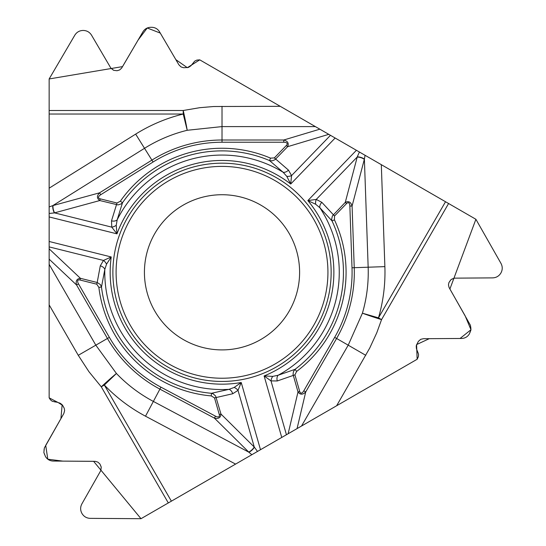<?xml version="1.0" encoding="UTF-8"?>
<svg xmlns="http://www.w3.org/2000/svg" width="546" height="546" viewBox="0 0 546 546"><rect width="100%" height="100%" fill="white"/><g stroke="black" fill="none" stroke-linecap="round" stroke-linejoin="round"><path stroke-width="0.41" stroke-dasharray="2.73 2.05" d="M141.005 518.7L417.151 359.268L417.67 358.36A6.805 6.805 0 0 0 417.97 352.129L416.707 349.365A6.122 6.122 0 0 1 416.967 343.755L418.113 341.776A6.122 6.122 0 0 1 423.375 338.711L461.616 338.459A8.982 8.982 0 0 0 469.342 333.961L469.847 333.08A8.982 8.982 0 0 0 469.881 324.147L449.276 287.899A6.122 6.122 0 0 1 449.297 281.811L449.651 281.197A6.122 6.122 0 0 1 454.914 278.132L492.649 277.88A9.528 9.528 0 0 0 500.839 273.116L500.962 272.898A9.528 9.528 0 0 0 500.996 263.425L475.9 219.28L199.754 59.848L198.703 59.848A6.805 6.805 0 0 0 193.161 62.708L191.4 65.179A6.122 6.122 0 0 1 186.411 67.759L184.118 67.759A6.122 6.122 0 0 1 178.835 64.728L159.493 31.743A8.982 8.982 0 0 0 151.747 27.3L150.723 27.3A8.982 8.982 0 0 0 142.97 31.743L121.888 67.711A6.122 6.122 0 0 1 116.605 70.734L115.889 70.734A6.122 6.122 0 0 1 110.606 67.711L91.523 35.156A9.528 9.528 0 0 0 83.299 30.446L83.047 30.446A9.528 9.528 0 0 0 74.829 35.156L49.147 78.958L49.147 397.829L49.666 398.737A6.805 6.805 0 0 0 54.921 402.109L57.944 402.395A6.122 6.122 0 0 1 62.667 405.425L63.814 407.412A6.122 6.122 0 0 1 63.834 413.499L44.936 446.744A8.982 8.982 0 0 0 44.963 455.678L45.475 456.558A8.982 8.982 0 0 0 53.194 461.056L94.888 461.329A6.122 6.122 0 0 1 100.15 464.393L100.505 465.008A6.122 6.122 0 0 1 100.525 471.102L81.873 503.903A9.528 9.528 0 0 0 81.907 513.377L82.037 513.595A9.528 9.528 0 0 0 90.22 518.359L141.005 518.7M299.604 272.311A77.587 77.587 0 0 1 183.224 339.51A77.587 77.587 0 0 1 183.224 205.119A77.587 77.587 0 0 1 299.604 272.311"/><path stroke-width="0.82" d="M417.151 359.268L301.535 426.017L348.212 345.174L362.421 313.186A146.232 146.232 0 0 0 368.161 267.212L364.387 159.132L352.081 205.999L354.238 267.697L384.875 266.625A162.961 162.961 0 0 1 378.48 317.854L381.552 319.628A20.42 0.764 17.7 0 1 362.421 313.186L378.48 317.854L445.522 201.74L475.9 219.28L500.996 263.425C502.654 266.591 502.641 269.744 500.962 272.898L500.839 273.116C498.948 276.146 496.218 277.737 492.649 277.88L454.456 278.153L451.126 279.477L448.901 282.63L448.471 284.855L449.065 287.496L470.454 325.355L470.952 329.948L469.342 333.961C467.553 336.821 464.98 338.315 461.616 338.459L423.375 338.711L420.741 339.325L418.359 341.387L416.25 345.7L416.407 348.587L418.557 354.354L418.373 356.654L417.151 359.268M294.929 374.843L277.286 380.965A5.583 3.59 74.4 0 1 278.153 375.245A117.247 117.247 0 0 0 319.908 207.787L332.043 220.939A121.43 121.43 0 0 1 295.052 369.328L296.628 371.43L294.929 374.843L299.693 391.455A7.528 2.86 -76.7 0 0 303.794 390.82L305.726 391.932C302.757 394.908 300.191 394.908 298.007 391.939L293.045 374.454L293.441 371.567L295.052 369.328L278.153 375.245L272.734 376.392L264.121 375.941L281.75 437.442L301.535 426.017M281.75 437.442L141.005 518.7L90.22 518.359C86.657 518.215 83.927 516.625 82.037 513.595L81.907 513.377C80.228 510.223 80.221 507.07 81.873 503.903L100.737 470.693L101.256 467.144L99.911 464.004L97.925 462.162L95.338 461.35L53.194 461.056C49.829 460.913 47.256 459.418 45.475 456.558L43.864 452.545L44.362 447.952L63.834 413.499L64.633 410.455L64.21 408.231L62.667 405.425L57.944 402.395L52.279 401.296L50.478 399.856L49.147 397.829L49.147 264.325L95.823 345.174L116.421 373.471A146.232 146.232 0 0 0 153.365 401.426L248.853 452.197L214.414 418.113L159.903 389.127L145.509 416.195A162.961 162.961 0 0 1 104.341 385.046L101.269 386.814A20.42 0.764 137.7 0 1 116.421 373.471L104.341 385.046L171.383 501.16M106.525 264.196A5.583 3.174 48.5 0 0 103.481 260.442L111.22 256.961L106.525 264.196L104.805 269.465L101.481 287.053L100.348 284.548L97.188 282.494L100.28 265.854L103.481 260.442L49.147 246.894L49.147 264.325M49.147 246.894L49.147 78.958L74.829 35.156C76.74 32.139 79.477 30.569 83.047 30.446L83.299 30.446C86.869 30.569 89.612 32.139 91.523 35.156L110.852 68.093L113.664 70.318L117.056 70.721L119.649 69.922L121.642 68.093L142.97 31.743C144.772 28.897 147.359 27.416 150.723 27.3L151.747 27.3C155.112 27.416 157.692 28.897 159.493 31.743L178.835 64.728L181.074 66.946L183.668 67.738L188.452 67.404L190.875 65.827L194.792 61.084L196.874 60.094L199.754 59.848L315.37 126.597L222.017 126.597L187.21 130.282A146.232 146.232 0 0 0 144.526 148.3L52.812 205.61L99.549 192.827L151.904 160.114L135.661 134.118A162.961 162.961 0 0 1 183.224 114.039L183.224 110.497A20.42 0.764 -102.3 0 1 187.21 130.282L183.224 114.039L49.147 114.039M274.351 157.903L288.472 170.12A5.583 3.59 -45.6 0 1 283.087 172.229A117.247 117.247 0 0 0 117.185 219.799L122.509 202.709A121.43 121.43 0 0 1 269.519 160.558L270.543 158.135L274.351 157.903L286.357 145.475A7.528 2.86 163.3 0 0 283.756 142.24L283.756 140.008C287.81 141.093 289.1 143.318 287.619 146.69L274.959 159.732L272.256 160.831L269.519 160.558L283.087 172.229L286.786 176.351L290.711 184.036L335.148 138.015L315.37 126.597M335.148 138.015L445.522 201.74M331.149 272.311A109.132 109.132 0 0 0 167.451 177.798A109.132 109.132 0 0 0 167.451 366.823A109.132 109.132 0 0 0 331.149 272.311M299.604 272.311A77.587 77.587 0 0 1 183.224 339.51A77.587 77.587 0 0 1 183.224 205.119A77.587 77.587 0 0 1 299.604 272.311A77.587 77.587 0 0 1 183.224 339.51A77.587 77.587 0 0 1 183.224 205.119A77.587 77.587 0 0 1 299.604 272.311M111.5 220.864A5.583 3.59 -166.4 0 0 117.185 219.799L116.237 225.259L116.981 233.852L111.787 227.15L111.5 220.864L117.001 203.023L120.352 201.201A124.065 124.065 0 0 1 270.543 158.135M49.147 206.948L52.812 205.61A5.583 2.088 -105.6 0 0 54.382 212.913L49.147 213.466M120.352 201.201L122.509 202.709L121.178 203.911L118.032 204.921L99.809 200.539L54.382 212.913M49.147 241.482L111.22 256.961A111.855 111.855 0 0 0 241.223 382.507L234.159 387.448L228.951 389.353L211.493 393.291A121.43 121.43 0 0 1 101.481 287.053L98.867 287.373L96.765 284.193L79.996 280.009L80.419 278.317C76.761 278.719 75.478 280.944 76.57 284.998L107.439 338.465L78.262 355.31L88.923 371.676L101.269 386.814L168.311 502.934M283.756 142.24L222.017 142.24A130.071 130.071 0 0 0 153.085 162.005L100.73 194.724A7.528 2.86 164.7 0 0 100.232 198.846L117.001 203.023M116.237 225.259A5.583 3.174 159.5 0 1 111.787 227.15L54.627 212.899A5.583 2.123 -105.3 0 1 53.071 205.542M100.232 198.846L99.809 200.539C96.765 198.464 96.683 195.898 99.549 192.827L100.73 194.724M100.28 265.854A5.583 3.59 14.4 0 1 104.805 269.465A117.247 117.247 0 0 0 228.951 389.353A5.583 3.59 73.6 0 1 232.719 393.748L214.517 397.904L211.261 395.911A124.065 124.065 0 0 1 98.867 287.373M286.357 145.475L287.619 146.69L328.774 134.336M321.826 202.327A5.583 3.59 -46.4 0 0 319.908 207.787L315.656 204.231L307.842 200.58L316.243 199.433L321.826 202.327L334.527 216.011L334.432 219.826A124.065 124.065 0 0 1 296.628 371.43M365.062 155.289L364.387 159.132A5.583 2.088 14.4 0 0 357.275 156.832L359.411 152.027M334.432 219.826L332.043 220.939L331.668 219.185L332.371 215.957L345.277 202.368L357.275 156.832M330.466 135.312L291.564 175.594L290.711 184.036A111.855 111.855 0 0 0 116.981 233.852L49.147 216.939M303.794 390.82L334.664 337.353A130.071 130.071 0 0 0 352.006 267.772L349.856 206.074A7.528 2.86 -75.3 0 0 346.533 203.583L334.527 216.011M315.656 204.231A5.583 3.174 -80.5 0 1 316.243 199.433L357.166 157.057A5.583 2.123 14.7 0 1 364.318 159.391M346.533 203.583L345.277 202.368C348.594 200.771 350.86 201.979 352.081 205.999L349.856 206.074M288.472 170.12L291.564 175.594A5.583 3.174 168.5 0 1 286.786 176.351M299.693 391.455L298.007 391.939L288.131 433.756M251.843 454.709L248.853 452.197A5.583 2.088 134.4 0 0 254.395 447.188L257.487 451.446M211.261 395.911L211.493 393.291L213.199 393.837L215.643 396.062L220.959 414.032L254.395 447.188M260.497 449.713L241.223 382.507L238.015 390.363L232.719 393.748M286.438 434.732L271 380.903L264.121 375.941A111.855 111.855 0 0 0 307.842 200.58L356.408 150.293M79.996 280.009A7.528 2.86 43.3 0 0 78.501 283.886L76.57 284.998L49.147 259.159M78.501 283.886L109.371 337.353A130.071 130.071 0 0 0 160.947 387.162L215.458 416.148A7.528 2.86 44.7 0 0 219.28 414.516L214.517 397.904M234.159 387.448A5.583 3.174 39.5 0 1 238.015 390.363L254.252 446.983A5.583 2.123 134.7 0 1 248.655 452.013M219.28 414.516L220.959 414.032C220.686 417.704 218.502 419.069 214.414 418.113L215.458 416.148M277.286 380.965L271 380.903A5.583 3.174 -71.5 0 1 272.734 376.392M49.147 248.846L80.419 278.317L97.188 282.494L96.765 284.193M49.147 110.497L49.147 78.958L122.55 66.605L138.104 40.049L147.256 27.996L160.292 33.094L175.853 59.651L187.319 67.69L199.754 59.848L475.9 219.28L449.897 289.025L465.117 315.779L470.98 329.729L460.046 338.472L429.272 338.67L416.578 344.581L417.151 359.268L141.005 518.7L93.598 461.309L62.824 461.117L47.809 459.22L45.707 445.379L60.92 418.625L62.155 404.675L49.147 397.829L49.147 110.497L183.224 110.497L199.734 107.692L213.643 106.518L280.255 106.327M49.147 304.866L78.262 355.31M336.643 405.746L369.785 347.959L376.795 332.753L381.552 319.628L448.587 203.515M327.934 272.311A105.924 105.924 0 0 1 169.055 364.046A105.924 105.924 0 0 1 169.055 180.583A105.924 105.924 0 0 1 327.934 272.311M153.085 162.005L151.904 160.114A132.303 132.303 0 0 1 222.017 140.008L283.756 140.008L319.84 129.177M222.017 142.24L222.017 106.327M49.147 188.179L135.661 134.118M352.006 267.772L354.238 267.697A132.303 132.303 0 0 1 336.595 338.465L305.726 391.932L297.058 428.596M334.664 337.353L365.765 355.31M381.313 164.674L384.875 266.625M235.585 464.093L145.509 416.195M160.947 387.162L159.903 389.127A132.303 132.303 0 0 1 107.439 338.465L109.371 337.353"/></g></svg>
